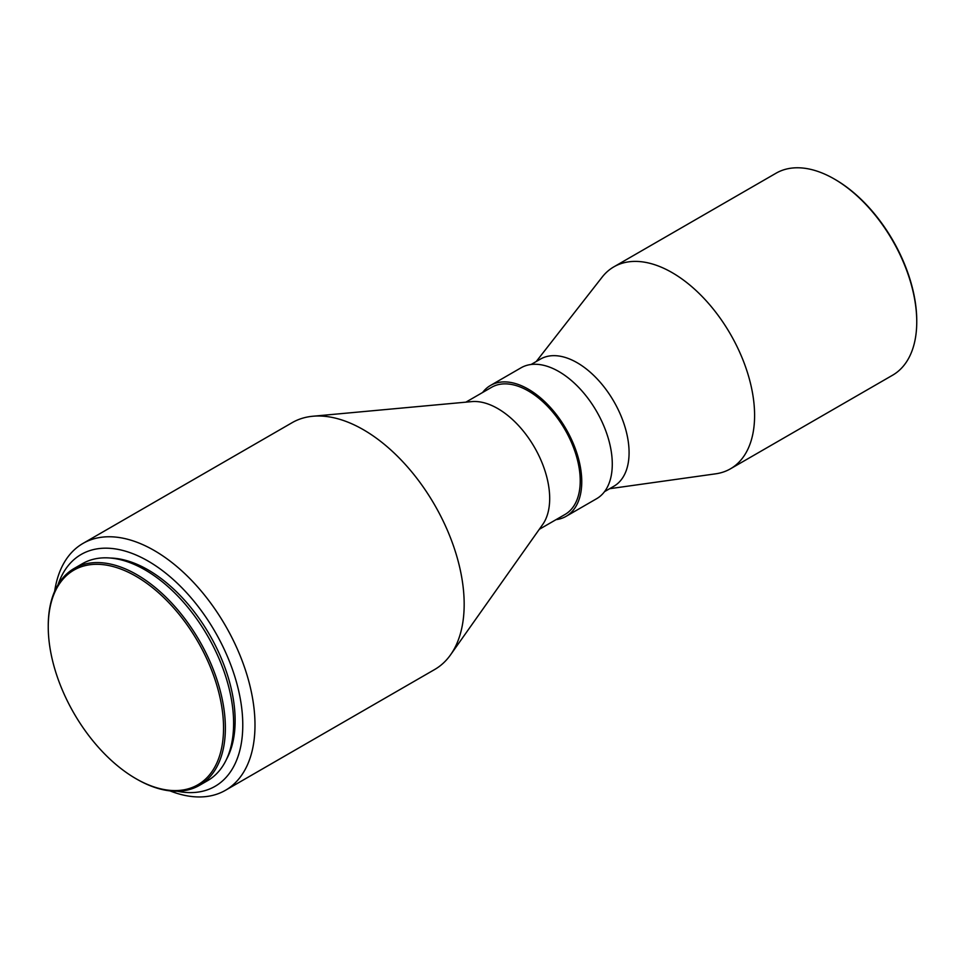 <?xml version="1.0" encoding="UTF-8"?>
<svg xmlns="http://www.w3.org/2000/svg" width="965" height="965" viewBox="0 0 965 965"><rect width="100%" height="100%" fill="white"/><g stroke="black" fill="none" stroke-linecap="round" stroke-linejoin="round"><path stroke-width="1.45" d="M136.813 779.165L135.896 778.646A123.942 71.567 60 0 1 48.25 626.84A123.942 71.567 60 0 1 135.896 576.238A123.942 71.567 60 0 1 223.542 728.044A123.942 71.567 60 0 1 135.896 778.646L136.813 779.177A125.245 72.315 60 0 1 136.813 779.165A125.245 72.315 60 0 0 199.429 785.377L207.68 780.613A125.245 72.315 60 0 0 226.872 680.253A125.245 72.315 60 0 0 145.052 569.893A125.245 72.315 60 0 0 82.435 563.681L74.184 568.445A125.245 72.315 60 0 1 136.813 574.645A125.245 72.315 60 0 1 218.633 685.017A125.245 72.315 60 0 1 199.429 785.377M110.48 558.047A123.086 71.06 60 0 1 148.103 569.893A123.086 71.06 60 0 1 226.582 759.153M58.069 584.657A133.882 77.296 60 0 1 148.103 561.075A133.882 77.296 60 0 1 241.612 707.285A133.882 77.296 60 0 1 177.331 791.24M54.667 591.256A142.518 82.278 60 0 1 82.954 543.44A142.518 82.278 60 0 1 154.219 550.496A142.518 82.278 60 0 1 247.317 676.079A142.518 82.278 60 0 1 225.472 790.287A142.518 82.278 60 0 1 169.924 790.866M82.954 543.44L292.142 422.67A142.518 82.278 60 0 1 312.865 416.241A142.518 82.278 60 0 1 363.407 429.727A142.518 82.278 60 0 1 450.715 538.41A142.518 82.278 60 0 1 450.583 654.789A142.518 82.278 60 0 1 434.66 669.517L225.472 790.287M312.865 416.241L471.728 401.621A73.412 42.388 60 0 1 497.771 408.569A73.412 42.388 60 0 1 542.752 464.551A73.412 42.388 60 0 1 542.68 524.514L450.583 654.789M465.866 402.164L491.595 387.303A73.412 42.388 60 0 1 528.301 390.934A73.412 42.388 60 0 1 576.274 455.637A73.412 42.388 60 0 1 565.02 514.466L539.278 529.327M482.633 392.478A75.584 43.63 60 0 1 490.522 385.433A75.584 43.63 60 0 1 528.301 389.172A75.584 43.63 60 0 1 577.685 455.769A75.584 43.63 60 0 1 566.093 516.335A75.584 43.63 60 0 1 556.045 519.64M490.522 385.433L521.052 367.798A75.584 43.63 60 0 1 558.844 371.537A75.584 43.63 60 0 1 608.215 438.146A75.584 43.63 60 0 1 596.635 498.7L566.093 516.335M531.1 364.493L540.46 359.089A73.412 42.388 60 0 1 577.167 362.731A73.412 42.388 60 0 1 625.127 427.423A73.412 42.388 60 0 1 613.873 486.251L604.524 491.655M536.226 361.537L602.112 277.16A116.608 67.321 60 0 1 613.837 266.859A116.608 67.321 60 0 1 672.147 272.637A116.608 67.321 60 0 1 748.321 375.385A116.608 67.321 60 0 1 730.445 468.821A116.608 67.321 60 0 1 715.656 473.827L609.651 488.7M916.75 321.828L916.75 320.766A115.305 66.573 60 0 0 835.22 179.538L834.303 179.008A116.608 67.321 60 0 1 916.75 321.828A116.608 67.321 60 0 1 892.601 375.204L730.445 468.821M613.837 266.859L775.993 173.242A116.608 67.321 60 0 1 834.303 179.008L835.22 179.538M48.25 626.84L48.25 625.778A125.245 72.315 60 0 1 74.184 568.445"/></g></svg>
